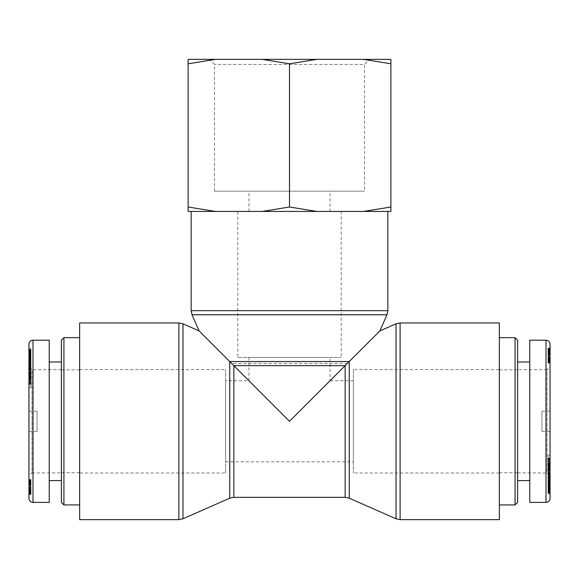 <?xml version="1.0" encoding="UTF-8"?>
<svg xmlns="http://www.w3.org/2000/svg" width="579" height="579" viewBox="0 0 579 579"><rect width="100%" height="100%" fill="white"/><g stroke="black" fill="none" stroke-linecap="round" stroke-linejoin="round"><path stroke-width="0.43" stroke-dasharray="2.9 2.17" d="M517.612 421.295L517.612 369.843L517.612 421.295M499.359 421.295L499.359 504.939L499.359 421.295M515.071 504.939L515.071 337.658M517.612 340.191L517.612 502.398M517.612 361.991L517.612 480.606L517.612 361.991M517.612 369.692L517.612 472.898L517.612 369.692L547.01 369.597L547.01 472.992L550.05 476.039L550.05 366.55L550.05 476.039M548.024 352.003L548.024 362.823L548.024 348.131L548.024 352.003L550.05 352.003L550.05 362.823L550.05 353.19L548.024 353.19M550.05 353.19L550.05 352.003M550.05 353.74L550.05 360.326L550.05 354.637L548.024 354.652L548.024 350.802L548.024 360.326L548.024 354.637L550.05 354.637L550.05 353.74L548.024 353.74M550.05 362.823L548.024 362.823L550.05 362.823M550.05 361.195L550.05 348.131L548.024 348.131L550.05 348.131L550.05 361.195L548.024 361.195L548.024 348.16L548.024 361.195M550.05 348.746L548.024 348.746M550.05 349.354L548.024 349.354M550.05 349.919L548.024 349.919M550.05 350.418L548.024 350.418M550.05 350.722L548.024 350.722M550.05 351.077L548.024 351.077M550.05 351.41L548.024 351.41M550.05 351.714L548.024 351.714M550.05 359.364L548.024 359.364M550.05 359.899L548.024 359.899M550.05 358.604L548.024 358.604M550.05 358.546L548.024 358.546M550.05 358.003L548.024 358.003M550.05 357.315L548.024 357.315M550.05 356.49L548.024 356.49M550.05 355.658L548.024 355.658M550.05 352.995L548.024 352.995M550.05 352.379L548.024 352.379M550.05 351.894L548.024 351.894M550.05 351.793L548.024 351.793M550.05 351.178L548.024 351.178M550.05 350.86L548.024 350.86L550.05 350.867M550.05 350.802L548.024 350.802M550.05 350.946L548.024 350.946M550.05 351.381L548.024 351.381M550.05 351.808L548.024 351.808M550.05 352.271L548.024 352.271M550.05 352.872L548.024 352.872L550.05 352.879M550.05 353.595L548.024 353.595M550.05 354.457L548.024 354.457M550.05 355.463L548.024 355.463M550.05 355.549L548.024 355.549L550.05 355.542M550.05 356.563L548.024 356.563M550.05 357.431L548.024 357.431M550.05 358.177L548.024 358.177M550.05 358.785L548.024 358.785M550.05 359.262L548.024 359.262M550.05 359.32L548.024 359.32M550.05 359.943L548.024 359.943M550.05 360.283L548.024 360.283M550.05 360.326L548.024 360.326M550.05 360.16L548.024 360.16M550.05 360.703L548.024 360.703M550.05 360.145L548.024 360.145M550.05 359.537L548.024 359.537L550.05 359.523M550.05 358.85L548.024 358.85M550.05 358.112L548.024 358.112M550.05 357.294L548.024 357.294M550.05 356.425L548.024 356.425L550.05 356.425M550.05 355.492L548.024 355.492M550.05 355.072L548.024 355.072M550.05 354.312L548.024 354.312M550.05 353.566L548.024 353.566M550.05 352.843L548.024 352.843M550.05 352.126L548.024 352.126L550.05 352.133M550.05 352.025L548.024 352.025M550.05 351.279L548.024 351.279M550.05 350.635L548.024 350.635M550.05 349.991L548.024 349.991M550.05 349.427L548.024 349.427M550.05 349.231L548.024 349.231M550.05 348.819L548.024 348.819M550.05 348.486L548.024 348.486M550.05 348.435L548.024 348.435M550.05 348.269L548.024 348.269M550.05 348.16L548.024 348.16L550.05 348.145M550.05 348.131L548.024 348.131M550.05 348.247L548.024 348.247M550.05 348.406L548.024 348.406M550.05 348.638L548.024 348.638M550.05 348.956L548.024 348.956M550.05 349.325L548.024 349.325M550.05 349.781L548.024 349.781M550.05 349.882L548.024 349.882M550.05 350.346L548.024 350.346M550.05 351.467L548.024 351.467M550.05 353.697L548.024 353.697M550.05 354.58L548.024 354.58M550.05 355.629L548.024 355.629M550.05 357.178L548.024 357.178M550.05 357.902L548.024 357.902M550.05 358.589L548.024 358.589M550.05 358.719L548.024 358.719M550.05 360.21L548.024 360.21M550.05 360.782L548.024 360.782M550.05 361.057L548.024 361.057M550.05 361.622L548.024 361.622M550.05 362.107L548.024 362.107M550.05 362.49L548.024 362.49L550.05 362.505M550.05 362.751L548.024 362.751M550.05 362.932L548.024 362.932L550.05 362.91M550.05 363.04L548.024 363.04L550.05 363.026M550.05 363.069L548.024 363.069L550.05 363.069M550.05 362.722L548.024 362.722M550.05 362.461L548.024 362.461M550.05 362.128L548.024 362.128M550.05 361.723L548.024 361.723M550.05 361.238L548.024 361.238M550.05 344.252L550.05 498.353M550.05 411.155L550.05 431.435L550.05 411.155L541.937 411.155L541.937 431.435L541.937 411.155M550.05 474.469L550.05 480.758L550.05 474.469L548.024 474.469L548.024 480.758L548.024 474.469M550.05 470.872L550.05 458.221L550.05 474.794L550.05 467.658L550.05 470.893L548.024 470.872L548.024 486.729L548.024 455.174L548.024 474.794L548.024 470.879L550.05 470.879M550.05 462.845L550.05 463.214L548.024 463.214L548.024 462.845L550.05 462.845M550.05 467.941L550.05 486.729L550.05 467.941L548.024 467.941M550.05 470.213L550.05 455.174L550.05 473.904L550.05 470.213L548.024 470.213L550.05 470.22M550.05 482.408L550.05 492.49L550.05 476.228L550.05 482.408L548.024 482.408L548.024 476.228L548.024 492.49L548.024 482.408M550.05 485.694L550.05 476.749L550.05 493.771L550.05 477.892L550.05 485.694L548.024 485.694L548.024 477.892L548.024 493.771L548.024 476.749L548.024 485.694M550.05 477.248L548.024 477.248M550.05 477.892L548.024 477.892M550.05 478.392L548.024 478.392M550.05 493.771L548.024 493.771M550.05 493.265L548.024 493.265M550.05 484.761L548.024 484.761M550.05 492.62L548.024 492.62M550.05 492.121L548.024 492.121M550.05 476.749L548.024 476.749M550.05 483.103L548.024 483.103M550.05 481.735L548.024 481.735M550.05 481.395L548.024 481.395M550.05 480.708L548.024 480.708M550.05 480.063L548.024 480.063M550.05 479.477L548.024 479.477M550.05 478.934L548.024 478.934M550.05 478.435L548.024 478.435M550.05 478.283L548.024 478.283M550.05 477.914L548.024 477.914M550.05 477.574L548.024 477.574M550.05 477.277L548.024 477.277M550.05 477.002L548.024 477.002M550.05 476.763L548.024 476.763M550.05 476.575L548.024 476.575M550.05 476.503L548.024 476.503M550.05 476.372L548.024 476.372M550.05 476.278L548.024 476.278L550.05 476.271M550.05 476.22L550.05 481.952L550.05 476.22L548.024 476.235L548.024 481.952L548.024 476.22L550.05 476.228L548.024 476.22M550.05 476.336L548.024 476.336M550.05 476.452L548.024 476.452M550.05 476.611L548.024 476.611M550.05 476.828L548.024 476.828M550.05 477.089L548.024 477.089M550.05 477.4L548.024 477.4M550.05 483.849L548.024 483.849M550.05 485.412L548.024 485.412M550.05 482.256L548.024 482.256M550.05 481.583L548.024 481.583L550.05 481.576M550.05 480.157L548.024 480.157M550.05 480.027L548.024 480.027M550.05 479.839L548.024 479.853M550.05 479.745L548.024 479.73M550.05 480.1L548.024 480.1M550.05 480.447L548.024 480.447M550.05 480.888L548.024 480.888M550.05 481.439L548.024 481.439M550.05 482.126L548.024 482.126M550.05 482.741L548.024 482.741M550.05 483.458L548.024 483.458M550.05 484.261L548.024 484.261M550.05 485.144L548.024 485.144M550.05 485.238L548.024 485.238M550.05 486.085L548.024 486.085M550.05 486.809L548.024 486.809M550.05 487.431L548.024 487.431M550.05 487.938L548.024 487.938M550.05 488.336L548.024 488.336M550.05 488.69L548.024 488.69M550.05 488.9L548.024 488.9L550.05 488.9M550.05 488.958L548.024 488.958M550.05 488.871L548.024 488.871M550.05 488.763L548.024 488.763M550.05 488.459L548.024 488.459L550.05 488.444M550.05 488.046L548.024 488.046M550.05 487.88L548.024 487.88M550.05 487.265L548.024 487.265M550.05 486.534L548.024 486.534M550.05 486.367L548.024 486.367M550.05 487.033L548.024 487.033M550.05 487.764L548.024 487.764M550.05 489.06L548.024 489.06M550.05 489.4L548.024 489.4M550.05 489.972L548.024 489.972M550.05 490.464L548.024 490.464M550.05 490.905L548.024 490.905M550.05 490.999L548.024 490.999M550.05 491.26L548.024 491.26M550.05 491.506L548.024 491.506M550.05 491.737L548.024 491.737M550.05 491.969L548.024 491.969M550.05 492.172L548.024 492.172M550.05 492.324L548.024 492.324L550.05 492.331M550.05 492.432L548.024 492.432L550.05 492.432M550.05 492.49L548.024 492.49L550.05 492.49M550.05 492.15L548.024 492.15M550.05 491.882L548.024 491.882M550.05 491.557L548.024 491.557M550.05 491.166L548.024 491.166M550.05 490.717L548.024 490.717M550.05 490.203L548.024 490.203M550.05 490.037L548.024 490.037M550.05 489.487L548.024 489.487M550.05 488.263L548.024 488.263M550.05 487.59L548.024 487.59M550.05 486.874L548.024 486.874M550.05 486.114L548.024 486.114M550.05 486.049L548.024 486.049M550.05 485.282L548.024 485.282M550.05 484.536L548.024 484.536M550.05 483.812L548.024 483.812M548.024 466.536L548.024 469.265L548.024 466.536L550.05 466.536L550.05 464.134L548.024 464.134M550.05 464.134L550.05 469.265L548.024 469.265M550.05 469.265L550.05 466.536M550.05 455.174L548.024 455.174M550.05 473.904L548.024 473.904L550.05 473.911M550.05 467.094L548.024 467.094L550.05 467.094M550.05 463.641L548.024 463.641M550.05 464.915L548.024 464.915M550.05 461.065L548.024 461.065M550.05 458.713L548.024 458.713M550.05 481.952L548.024 481.952M550.05 477.762L548.024 477.762M550.05 484.362L548.024 484.362M550.05 470.155L548.024 470.155L550.05 470.134M550.05 472.775L548.024 472.775M550.05 475.236L548.024 475.236M550.05 473.311L548.024 473.311M550.05 475.576L548.024 475.576M550.05 486.729L548.024 486.729M550.05 470.792L548.024 470.792L550.05 470.814M550.05 470.893L548.024 470.893M550.05 470.611L548.024 470.611M550.05 470.539L548.024 470.561M550.05 470.343L548.024 470.343M550.05 470.068L548.024 470.068M550.05 469.743L548.024 469.743L550.05 469.735M550.05 469.352L548.024 469.352M550.05 468.91L548.024 468.91M550.05 468.194L548.024 468.194M550.05 467.803L548.024 467.803L550.05 467.796M550.05 467.666L548.024 467.666L550.05 467.658M550.05 467.897L548.024 467.897L550.05 467.912M550.05 468.114L548.024 468.114M550.05 468.795L548.024 468.795M550.05 469.308L548.024 469.308M550.05 469.938L548.024 469.938M550.05 470.727L548.024 470.727L550.05 470.727M550.05 470.575L548.024 470.575M550.05 470.177L548.024 470.177M550.05 473.557L548.024 473.557M550.05 474.295L548.024 474.295M550.05 474.57L548.024 474.57M550.05 474.729L548.024 474.729L550.05 474.737M550.05 474.794L548.024 474.794M550.05 474.671L548.024 474.671M550.05 474.476L548.024 474.476M550.05 474.215L548.024 474.215M550.05 473.861L548.024 473.861M550.05 473.427L548.024 473.427M550.05 472.905L548.024 472.905M550.05 472.312L548.024 472.312M550.05 472.102L548.024 472.102M550.05 471.48L548.024 471.48M550.05 470.293L548.024 470.293M550.05 469.193L548.024 469.193M550.05 468.643L548.024 468.643M550.05 467.217L548.024 467.217M550.05 466.551L548.024 466.551M550.05 466.312L548.024 466.312M550.05 465.625L548.024 465.625M550.05 465.002L548.024 465.002M550.05 464.452L548.024 464.452L550.05 464.452M550.05 464.083L548.024 464.083M550.05 463.699L548.024 463.699M550.05 463.439L548.024 463.439L550.05 463.468M550.05 463.309L548.024 463.309L550.05 463.301M550.05 463.345L548.024 463.345M550.05 463.663L548.024 463.663M550.05 463.931L548.024 463.931M550.05 464.264L548.024 464.264L550.05 464.249M550.05 464.669L548.024 464.669L550.05 464.676M550.05 465.473L548.024 465.473M550.05 465.885L548.024 465.885M550.05 466.138L548.024 466.138M550.05 466.24L548.024 466.24M550.05 466.189L548.024 466.189M550.05 465.791L548.024 465.791M550.05 465.393L548.024 465.393M550.05 463.837L548.024 463.837M550.05 459.494L548.024 459.494M550.05 458.387L548.024 458.387M550.05 458.264L548.024 458.264L550.05 458.279M550.05 458.221L548.024 458.221M550.05 458.423L548.024 458.423M550.05 458.64L548.024 458.64M550.05 458.944L548.024 458.944M550.05 459.335L548.024 459.335M550.05 459.806L548.024 459.806M550.05 460.37L548.024 460.37M550.05 461.014L548.024 461.014M550.05 461.159L548.024 461.159M550.05 461.76L548.024 461.76M550.05 462.353L548.024 462.353M550.05 462.947L548.024 462.947M550.05 463.533L548.024 463.533M550.05 464.112L548.024 464.112M550.05 464.959L548.024 464.959M550.05 465.675L548.024 465.675M550.05 466.377L548.024 466.377M550.05 467.079L548.024 467.079M550.05 468.454L548.024 468.454M550.05 469.055L548.024 469.055M550.05 469.605L548.024 469.605M550.05 469.772L548.024 469.772M550.05 478.03L548.024 478.03M550.05 477.197L548.024 477.197M550.05 480.758L548.024 480.758M517.612 472.898L547.01 472.992L547.01 369.597L550.05 366.55M529.771 502.398L529.771 340.191M529.771 480.606L529.771 361.991L529.771 480.606M61.388 421.295L61.388 472.746L61.388 421.295M79.641 421.295L79.641 504.939L79.641 421.295M63.929 337.658L63.929 504.939M61.388 502.398L61.388 340.191M61.388 480.606L61.388 361.991L61.388 480.606M61.388 472.898L61.388 369.692L61.388 472.898L31.99 472.992L31.99 369.597L28.95 366.55L28.95 476.039L28.95 366.55M30.976 490.587L30.976 479.767L30.976 494.459L30.976 490.587L28.95 490.587L28.95 479.767L28.95 489.4L30.976 489.4M28.95 489.4L28.95 490.587M28.95 488.85L28.95 482.264L28.95 487.952L30.976 487.945L30.976 491.795L30.976 482.264L30.976 487.952L28.95 487.952L28.95 488.85L30.976 488.85M28.95 479.767L30.976 479.767L28.95 479.767M28.95 481.402L28.95 494.459L30.976 494.459L28.95 494.459L28.95 481.402L30.976 481.402L30.976 494.43L30.976 481.402M28.95 493.844L30.976 493.844M28.95 493.236L30.976 493.236M28.95 492.678L30.976 492.678L28.95 492.707M28.95 492.179L30.976 492.179M28.95 491.868L30.976 491.868M28.95 491.52L30.976 491.52M28.95 491.187L30.976 491.187M28.95 490.883L30.976 490.883M28.95 483.226L30.976 483.226M28.95 482.698L30.976 482.698M28.95 483.993L30.976 483.993L28.95 484.001M28.95 484.051L30.976 484.051M28.95 484.587L30.976 484.587M28.95 485.274L30.976 485.274M28.95 486.099L30.976 486.099M28.95 486.932L30.976 486.932M28.95 489.595L30.976 489.595M28.95 490.21L30.976 490.21M28.95 490.695L30.976 490.695M28.95 490.804L30.976 490.804M28.95 491.412L30.976 491.412M28.95 491.73L30.976 491.73L28.95 491.723M28.95 491.795L30.976 491.795M28.95 491.643L30.976 491.643M28.95 491.216L30.976 491.216M28.95 490.782L30.976 490.782M28.95 490.319L30.976 490.319M28.95 489.718L30.976 489.718L28.95 489.711M28.95 488.994L30.976 488.994M28.95 488.133L30.976 488.133M28.95 487.127L30.976 487.127M28.95 487.04L30.976 487.04L28.95 487.055M28.95 486.034L30.976 486.034M28.95 485.159L30.976 485.159M28.95 484.413L30.976 484.413M28.95 483.805L30.976 483.805M28.95 483.335L30.976 483.335M28.95 483.277L30.976 483.277M28.95 482.647L30.976 482.647M28.95 482.314L30.976 482.314M28.95 482.264L30.976 482.264M28.95 482.43L30.976 482.43M28.95 481.887L30.976 481.887M28.95 482.452L30.976 482.452M28.95 483.06L30.976 483.06L28.95 483.067M28.95 483.747L30.976 483.747M28.95 484.478L30.976 484.478M28.95 485.296L30.976 485.296M28.95 486.172L30.976 486.172L28.95 486.172M28.95 487.098L30.976 487.098M28.95 487.525L30.976 487.525M28.95 488.278L30.976 488.278M28.95 489.023L30.976 489.023M28.95 489.754L30.976 489.754M28.95 490.471L30.976 490.471M28.95 490.565L30.976 490.565M28.95 491.31L30.976 491.31M28.95 491.962L30.976 491.962M28.95 492.599L30.976 492.599M28.95 493.163L30.976 493.163M28.95 493.366L30.976 493.366M28.95 493.778L30.976 493.778M28.95 494.111L30.976 494.111M28.95 494.155L30.976 494.155M28.95 494.321L30.976 494.321M28.95 494.43L30.976 494.43L28.95 494.444M28.95 494.459L30.976 494.459M28.95 494.343L30.976 494.343M28.95 494.191L30.976 494.191M28.95 493.952L30.976 493.952M28.95 493.641L30.976 493.641M28.95 493.265L30.976 493.265M28.95 492.816L30.976 492.816M28.95 492.244L30.976 492.244M28.95 491.122L30.976 491.122M28.95 490.456L30.976 490.456M28.95 488.9L30.976 488.9M28.95 488.017L30.976 488.017M28.95 486.961L30.976 486.961M28.95 485.412L30.976 485.412M28.95 484.688L30.976 484.688M28.95 483.87L30.976 483.87M28.95 482.379L30.976 482.379M28.95 481.808L30.976 481.808M28.95 481.54L30.976 481.54M28.95 480.968L30.976 480.968M28.95 480.483L30.976 480.483M28.95 480.107L30.976 480.107L28.95 480.085M28.95 479.839L30.976 479.839M28.95 479.658L30.976 479.658L28.95 479.68M28.95 479.557L30.976 479.557L28.95 479.564M28.95 479.528L30.976 479.528L28.95 479.528M28.95 479.868L30.976 479.868M28.95 480.136L30.976 480.136M28.95 480.469L30.976 480.469M28.95 480.867L30.976 480.867M28.95 481.352L30.976 481.352M28.95 498.338L28.95 344.244M28.95 431.435L28.95 411.155L28.95 431.435L37.063 431.435L37.063 411.155L37.063 431.435M28.95 368.121L28.95 361.832L28.95 368.121L30.976 368.121L30.976 361.832L30.976 368.121M28.95 371.725L28.95 384.369L28.95 367.795L28.95 374.931L28.95 371.696L30.976 371.725L30.976 355.861L30.976 387.416L30.976 367.795L30.976 371.718L28.95 371.718M28.95 379.744L28.95 379.375L30.976 379.375L30.976 379.744L28.95 379.744M28.95 374.649L28.95 355.861L28.95 374.649L30.976 374.649M28.95 372.377L28.95 387.416L28.95 368.685L28.95 372.377L30.976 372.377L28.95 372.377M28.95 360.181L28.95 350.1L28.95 366.362L28.95 360.181L30.976 360.181L30.976 364.683L30.976 348.826L30.976 360.181M28.95 356.896L28.95 365.841L28.95 348.826L28.95 364.698L28.95 356.896L30.976 356.896M28.95 365.342L30.976 365.342M28.95 364.698L30.976 364.698L28.95 364.683M28.95 364.198L30.976 364.198M28.95 348.826L30.976 348.826M28.95 349.325L30.976 349.325M28.95 357.829L30.976 357.829M28.95 349.969L30.976 349.969M28.95 350.469L30.976 350.469M28.95 365.841L30.976 365.841M28.95 359.487L30.976 359.487M28.95 360.855L30.976 360.855M28.95 361.195L30.976 361.195M28.95 361.889L30.976 361.889M28.95 362.526L30.976 362.526M28.95 363.113L30.976 363.113M28.95 363.663L30.976 363.663M28.95 364.155L30.976 364.155M28.95 364.307L30.976 364.307M28.95 365.023L30.976 365.023M28.95 365.313L30.976 365.313M28.95 365.588L30.976 365.588M28.95 365.827L30.976 365.827M28.95 366.022L30.976 366.022M28.95 366.087L30.976 366.087M28.95 366.218L30.976 366.218M28.95 366.312L30.976 366.312L28.95 366.319M28.95 366.369L28.95 360.637L28.95 366.369L30.976 366.355L30.976 360.637L30.976 366.369L28.95 366.362L30.976 366.369M28.95 366.254L30.976 366.254M28.95 366.138L30.976 366.138M28.95 365.979L30.976 365.979M28.95 365.762L30.976 365.762M28.95 365.501L30.976 365.501M28.95 365.19L30.976 365.19M28.95 358.741L30.976 358.741M28.95 357.185L30.976 357.185M28.95 360.333L30.976 360.333M28.95 361.007L30.976 361.007L28.95 361.014M28.95 362.432L30.976 362.432M28.95 362.57L30.976 362.57M28.95 362.751L30.976 362.736M28.95 362.852L30.976 362.859M28.95 362.497L30.976 362.497M28.95 362.15L30.976 362.15M28.95 361.701L30.976 361.701M28.95 361.151L30.976 361.151M28.95 360.471L30.976 360.471M28.95 359.849L30.976 359.849M28.95 359.132L30.976 359.132M28.95 358.329L30.976 358.329M28.95 357.446L30.976 357.446M28.95 357.359L30.976 357.359M28.95 356.512L30.976 356.512M28.95 355.781L30.976 355.781M28.95 355.166L30.976 355.166M28.95 354.659L30.976 354.659M28.95 354.254L30.976 354.254M28.95 353.899L30.976 353.899M28.95 353.689L30.976 353.689L28.95 353.697M28.95 353.631L30.976 353.631M28.95 353.718L30.976 353.718M28.95 353.827L30.976 353.827M28.95 354.131L30.976 354.131L28.95 354.145M28.95 354.543L30.976 354.543M28.95 354.717L30.976 354.717M28.95 355.325L30.976 355.325M28.95 356.056L30.976 356.056M28.95 356.223L30.976 356.223M28.95 355.557L30.976 355.557M28.95 354.826L30.976 354.826M28.95 353.537L30.976 353.537M28.95 353.19L30.976 353.19M28.95 352.618L30.976 352.618M28.95 352.126L30.976 352.126M28.95 351.692L30.976 351.692M28.95 351.591L30.976 351.591M28.95 351.33L30.976 351.33M28.95 351.091L30.976 351.091M28.95 350.852L30.976 350.852M28.95 350.628L30.976 350.628M28.95 350.425L30.976 350.425L28.95 350.44M28.95 350.266L30.976 350.266L28.95 350.259M28.95 350.157L30.976 350.157L28.95 350.157M28.95 350.1L30.976 350.1L28.95 350.1M28.95 350.708L30.976 350.708M28.95 351.033L30.976 351.033M28.95 351.424L30.976 351.424M28.95 351.873L30.976 351.873M28.95 352.394L30.976 352.394M28.95 352.553L30.976 352.553M28.95 353.103L30.976 353.103M28.95 354.326L30.976 354.326M28.95 354.999L30.976 354.999M28.95 355.716L30.976 355.716M28.95 356.476L30.976 356.476M28.95 356.541L30.976 356.541M28.95 357.308L30.976 357.308M28.95 358.054L30.976 358.054M28.95 358.777L30.976 358.777M30.976 376.053L30.976 373.325L30.976 376.053L28.95 376.053L28.95 378.463L30.976 378.463M28.95 378.463L28.95 373.325L30.976 373.325M28.95 373.325L28.95 376.053M28.95 387.416L30.976 387.416M28.95 368.685L30.976 368.685L28.95 368.685M28.95 375.496L30.976 375.496L28.95 375.496M28.95 378.956L30.976 378.956M28.95 377.682L30.976 377.682M28.95 381.525L30.976 381.525M28.95 383.877L30.976 383.877M28.95 360.637L30.976 360.637M28.95 364.828L30.976 364.828M28.95 358.227L30.976 358.227M28.95 372.435L30.976 372.435L28.95 372.456M28.95 369.822L30.976 369.822M28.95 367.354L30.976 367.354M28.95 369.279L30.976 369.279M28.95 367.014L30.976 367.014M28.95 355.861L30.976 355.861M28.95 371.798L30.976 371.798L28.95 371.783M28.95 371.696L30.976 371.696M28.95 371.979L30.976 371.979M28.95 372.051L30.976 372.029M28.95 372.254L30.976 372.254M28.95 372.521L30.976 372.521M28.95 372.854L30.976 372.854L28.95 372.854M28.95 373.238L30.976 373.238M28.95 373.687L30.976 373.687M28.95 374.403L30.976 374.403M28.95 374.787L30.976 374.787L28.95 374.794M28.95 374.924L30.976 374.924L28.95 374.931M28.95 374.7L30.976 374.7L28.95 374.678M28.95 374.475L30.976 374.475M28.95 373.795L30.976 373.795M28.95 373.281L30.976 373.281M28.95 372.652L30.976 372.652M28.95 371.863L30.976 371.863L28.95 371.863M28.95 372.022L30.976 372.022M28.95 372.413L30.976 372.413M28.95 369.04L30.976 369.04M28.95 368.295L30.976 368.295M28.95 368.02L30.976 368.02M28.95 367.86L30.976 367.86L28.95 367.853M28.95 367.795L30.976 367.795M28.95 367.918L30.976 367.918M28.95 368.114L30.976 368.114M28.95 368.382L30.976 368.382M28.95 368.736L30.976 368.736M28.95 369.163L30.976 369.163M28.95 369.684L30.976 369.684M28.95 370.285L30.976 370.285M28.95 370.488L30.976 370.488M28.95 371.117L30.976 371.117M28.95 372.297L30.976 372.297M28.95 373.397L30.976 373.397M28.95 373.947L30.976 373.947M28.95 375.373L30.976 375.373M28.95 376.039L30.976 376.039M28.95 376.278L30.976 376.278M28.95 376.965L30.976 376.965M28.95 377.588L30.976 377.588M28.95 378.138L30.976 378.138L28.95 378.138M28.95 378.514L30.976 378.514M28.95 378.89L30.976 378.89M28.95 379.151L30.976 379.151L28.95 379.122M28.95 379.281L30.976 379.281L28.95 379.296M28.95 379.245L30.976 379.245M28.95 378.934L30.976 378.934M28.95 378.659L30.976 378.659M28.95 378.333L30.976 378.333L28.95 378.348M28.95 377.928L30.976 377.928M28.95 377.117L30.976 377.117M28.95 376.705L30.976 376.705M28.95 376.451L30.976 376.451M28.95 376.35L30.976 376.35M28.95 376.401L30.976 376.401M28.95 376.806L30.976 376.806M28.95 377.197L30.976 377.197M28.95 377.913L30.976 377.913M28.95 378.76L30.976 378.76M28.95 383.103L30.976 383.103M28.95 384.203L30.976 384.203M28.95 384.326L30.976 384.326L28.95 384.311M28.95 384.369L30.976 384.369M28.95 384.174L30.976 384.174M28.95 383.949L30.976 383.949M28.95 383.645L30.976 383.645M28.95 383.255L30.976 383.255M28.95 382.784L30.976 382.784M28.95 382.22L30.976 382.22M28.95 381.575L30.976 381.575M28.95 381.438L30.976 381.438M28.95 380.83L30.976 380.83M28.95 380.237L30.976 380.237M28.95 379.65L30.976 379.65M28.95 379.064L30.976 379.064M28.95 378.478L30.976 378.478M28.95 377.631L30.976 377.631M28.95 376.915L30.976 376.915M28.95 376.212L30.976 376.212M28.95 375.51L30.976 375.51M28.95 374.135L30.976 374.135M28.95 373.535L30.976 373.535M28.95 372.985L30.976 372.985M28.95 372.818L30.976 372.818M28.95 364.56L30.976 364.56M28.95 365.392L30.976 365.392M28.95 361.832L30.976 361.832M61.388 369.692L31.99 369.597L31.99 472.992L28.95 476.039M49.229 340.191L49.229 502.398M49.229 361.991L49.229 480.606L49.229 361.991M379.875 330.92L347.053 363.511L231.947 363.511L199.125 330.92M289.5 211.436L387.843 211.436L289.5 211.436M79.641 322.959L79.641 519.638M347.053 363.511L289.5 421.295L231.947 363.511M499.359 519.638L499.359 322.959M353.371 369.59L353.371 473L353.371 369.59L499.359 369.59L499.359 473L499.359 369.59M353.371 380.743L353.371 461.847L353.371 380.743L330.052 380.743L289.5 421.295L330.052 380.743L330.052 357.424L248.948 357.424L330.052 357.424M237.795 357.424L341.205 357.424L237.795 357.424L237.795 211.436L341.205 211.436L237.795 211.436M289.5 421.295L248.948 380.743L289.5 421.295M248.948 357.424L248.948 380.743L225.629 380.743L225.629 461.847L225.629 380.743M225.629 473L225.629 369.59L225.629 473L79.641 473L79.641 369.59L79.641 473M225.629 461.847L353.371 461.847M369.59 59.362L209.41 59.362L369.59 59.362L364.524 64.435L214.476 64.435L364.524 64.435L364.524 191.157L214.476 191.157L364.524 191.157M390.883 59.362L363.518 59.362L390.883 63.791L390.883 59.362M316.858 59.362L262.142 59.362L289.5 63.791L316.858 59.362L363.518 59.362M215.482 59.362L188.117 59.362L188.117 63.791L215.482 59.362L262.142 59.362M215.482 211.436L188.117 207.007L188.117 211.436L316.858 211.436L289.5 207.007L262.142 211.436M390.883 207.007L363.518 211.436L390.883 211.436L390.883 63.791M363.518 211.436L316.858 211.436M330.052 211.436L248.948 211.436L330.052 211.436L330.052 191.157L248.948 191.157L330.052 191.157M289.5 207.007L289.5 63.791M188.117 207.007L188.117 63.791M550.05 350.599L548.024 350.599M550.05 468.397L548.024 468.397M550.05 465.147L548.024 465.147M550.05 458.228L548.024 458.228M545.997 502.398L545.997 340.199M28.95 491.991L30.976 491.991M28.95 374.193L30.976 374.193M28.95 377.45L30.976 377.45M28.95 384.362L30.976 384.362M33.003 340.191L33.003 502.398M386.982 314.766L192.018 314.766M191.157 310.684L387.843 310.684M182.971 323.813L182.971 518.777M178.889 519.638L178.889 322.959M229.762 498.193L229.762 361.557M345.156 497.332L345.156 365.639M349.238 361.557L349.238 498.193M233.844 365.639L233.844 497.332M396.029 518.777L396.029 323.813M400.111 322.959L400.111 519.638M499.359 472.746L517.612 472.746M499.359 369.843L517.612 369.843M550.05 354.659L548.024 354.659M550.05 462.1L548.024 462.1M550.05 431.435L541.937 431.435M79.641 369.843L61.388 369.843M79.641 472.746L61.388 472.746M28.95 487.938L30.976 487.938M28.95 380.497L30.976 380.497M28.95 411.155L37.063 411.155M499.359 473L353.371 473M341.205 211.436L341.205 357.424M79.641 369.59L225.629 369.59M214.476 191.157L214.476 64.435L209.41 59.362M248.948 211.436L248.948 191.157"/><path stroke-width="0.87" d="M515.071 421.295L515.071 504.939L517.612 502.398L517.612 340.191L515.071 337.658L515.071 421.295M550.05 498.353L550.05 344.252C549.811 341.791 548.458 340.438 545.997 340.199L545.997 502.398A4.053 4.053 0 0 0 550.05 498.345L550.05 498.353C549.804 500.806 548.458 502.159 545.997 502.398L529.771 502.398L529.771 340.191L545.997 340.191M517.612 480.606L529.771 480.606M63.929 421.295L63.929 337.658L61.388 340.191L61.388 502.398L63.929 504.939L63.929 421.295M28.95 344.244L28.95 498.338C29.189 500.799 30.542 502.152 33.003 502.398L33.003 340.191A4.053 4.053 0 0 0 28.95 344.244L28.95 344.244C29.196 341.784 30.542 340.438 33.003 340.191L49.229 340.191L49.229 502.398L33.003 502.398M61.388 361.991L49.229 361.991M199.125 330.92L182.971 323.813L182.971 518.777L229.762 498.193L229.762 361.557L349.238 361.557L379.875 330.92L386.982 314.766L192.018 314.766L199.125 330.92L289.5 421.295L345.156 365.639L345.156 497.332L349.238 498.193L349.238 361.557L345.156 365.639L233.844 365.639L233.844 497.332L345.156 497.332M79.641 421.295L79.641 322.959L178.889 322.959L178.889 519.638L79.641 519.638L79.641 421.295M499.359 421.295L499.359 519.638L400.111 519.638L400.111 322.959L499.359 322.959L499.359 421.295M262.142 59.362L316.858 59.362L289.5 63.791L262.142 59.362L215.482 59.362L188.117 63.791L188.117 59.362L215.482 59.362M363.518 59.362L390.883 59.362L390.883 63.791L363.518 59.362L316.858 59.362M188.117 211.436L188.117 207.007L215.482 211.436L188.117 211.436M262.142 211.436L289.5 207.007L316.858 211.436L215.482 211.436M390.883 207.007L390.883 211.436L363.518 211.436L390.883 207.007L390.883 63.791M316.858 211.436L363.518 211.436M289.5 207.007L289.5 63.791M188.117 207.007L188.117 63.791M386.982 314.766L387.843 310.684L191.157 310.684L191.157 211.436M379.875 330.92L396.029 323.813L396.029 518.777L400.111 519.638M499.359 504.939L515.071 504.939M499.359 337.658L515.071 337.658M517.612 361.991L529.771 361.991M79.641 337.658L63.929 337.658M79.641 504.939L63.929 504.939M61.388 480.606L49.229 480.606M192.018 314.766L191.157 310.684M387.843 310.684L387.843 211.436M182.971 323.813L178.889 322.959M182.971 518.777L178.889 519.638M229.762 498.193L233.844 497.332M396.029 323.813L400.111 322.959M349.238 498.193L396.029 518.777"/></g></svg>

